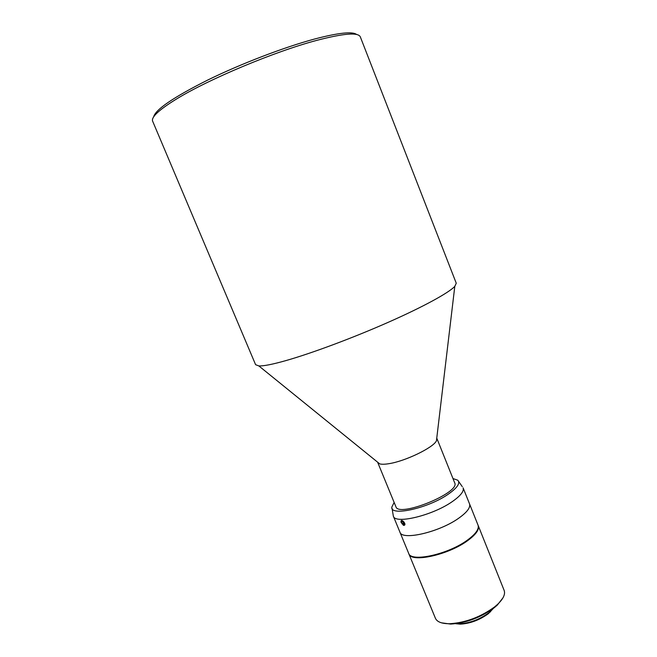 <?xml version="1.0" encoding="UTF-8"?>
<svg xmlns="http://www.w3.org/2000/svg" width="657" height="657" viewBox="0 0 657 657"><rect width="100%" height="100%" fill="white"/><g stroke="black" fill="none" stroke-linecap="round" stroke-linejoin="round"><path stroke-width="0.99" d="M408.769 553.564L408.868 553.835C410.962 563.123 448.591 554.935 467.841 540.497C476.038 534.42 479.503 529.476 478.247 525.657L478.124 525.395M492.996 608.686L488.693 612.866C479.553 619.51 469.78 623.156 459.383 623.805L456.18 623.641M455.646 623.707L460.261 624.15C470.24 623.534 479.618 620.036 488.381 613.654L493.423 608.366M441.496 622.828L450.653 624.076C466.125 623.033 480.661 617.588 494.261 607.717L497.259 605.154L502.958 597.87M478.247 525.657L504.133 590.372C505.512 594.166 503.352 598.798 497.661 604.276L494.581 606.92C480.596 617.054 465.657 622.655 449.758 623.731C441.849 623.772 437.069 621.957 435.419 618.278L408.868 553.835M356.652 34.501C352.439 31.273 338.437 32.776 314.654 39.001C284.333 47.156 241.242 63.647 207.899 79.957C173.456 97.269 155.356 109.596 153.615 116.946M316.756 40.373C343.71 33.343 358.229 32.168 360.315 36.874L456.254 283.208L454.8 286.362C448.92 292.759 423.404 306.778 388.123 322.357C352.875 337.928 311.829 353.228 285.967 360.578C272.524 364.38 263.482 366.163 258.842 365.924L255.598 364.684L152.646 121.2C151.028 117.209 159.002 109.801 176.552 98.985C208.556 79.226 274.922 51.427 316.756 40.373M377.603 462.175L395.892 506.695C398.397 517.962 460.746 492.643 454.685 482.821L436.864 438.375L436.437 440.831C433.349 447.639 405.221 461.247 388.911 463.686C384.747 464.368 381.676 464.433 379.697 463.867L258.842 365.924M404.359 524.245L403.628 525.263L400.975 522.249C401.895 520.278 403.028 520.944 404.359 524.245M400.967 521.765C400.852 517.601 407.356 524.746 403.965 525.395L403.193 525.206M402.027 521.535L403.258 522.364L403.891 523.933L403.291 524.672L402.051 523.851L401.419 522.282L402.027 521.535M402.281 521.707L401.419 522.282M403.472 522.898L402.051 523.851M402.889 524.409L403.718 523.514L402.881 524.401M458.841 518.127C439.361 532.211 401.78 540.859 399.924 532.129L399.924 532.129C401.78 540.851 439.361 532.211 458.832 518.118C467.127 512.189 470.691 507.442 469.525 503.87L469.525 503.87C470.691 507.442 467.127 512.197 458.841 518.127M452.213 501.661C460.565 495.838 464.203 491.231 463.111 487.839L478.033 525.132C479.29 528.942 475.824 533.886 467.62 539.955C448.37 554.377 410.74 562.581 408.646 553.301L393.346 516.164C395.021 524.467 432.569 515.499 452.213 501.661M392.065 508.329L393.346 516.164M452.969 478.534L457.798 480.234C460.483 483.248 457.239 487.946 448.066 494.327C427.871 508.395 389.757 516.657 391.859 507.015L394.134 502.424M490.418 611.905L490.812 611.043M460.261 624.15L459.383 623.805M497.259 605.154L497.661 604.276M450.653 624.076L449.758 623.731M436.437 440.831L454.8 286.362M458.561 481.326L462.282 486.64"/></g></svg>
